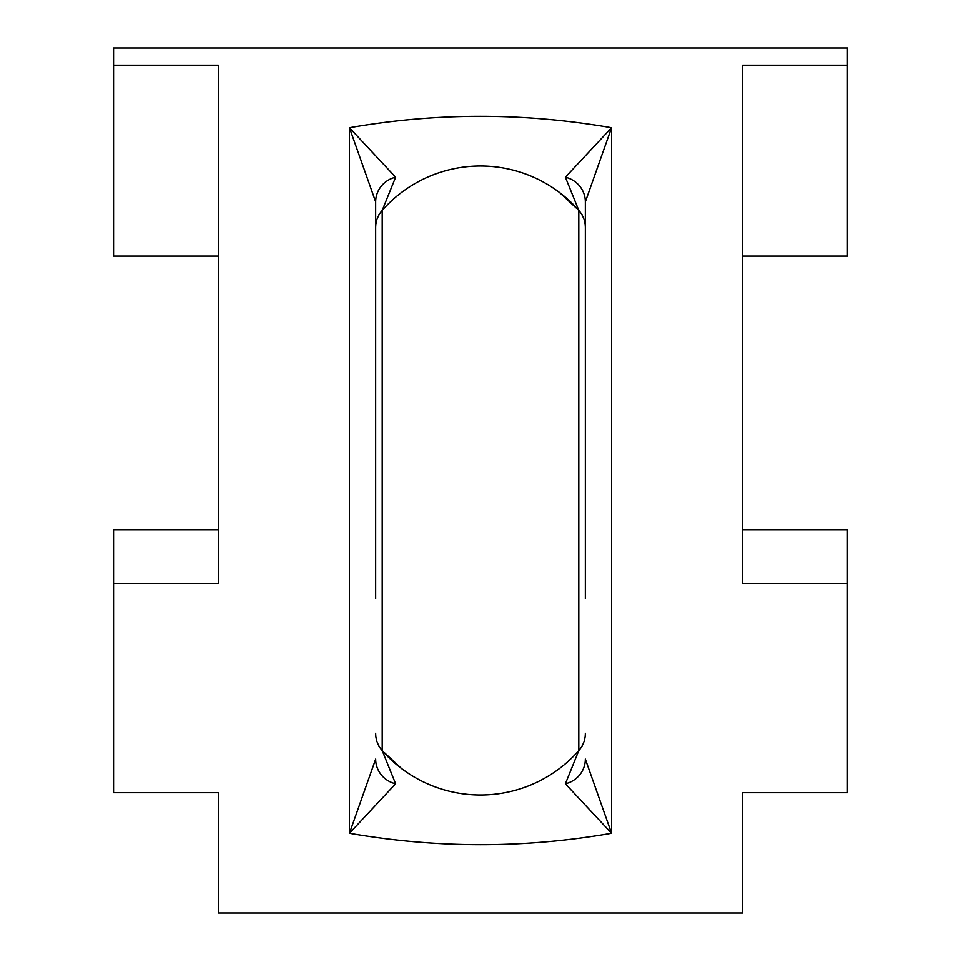 <?xml version="1.0" encoding="UTF-8"?>
<svg xmlns="http://www.w3.org/2000/svg" width="961" height="961" viewBox="0 0 961 961"><rect width="100%" height="100%" fill="white"/><g stroke="black" fill="none" stroke-linecap="round" stroke-linejoin="round"><path stroke-width="1.44" d="M585.333 598.439L585.333 227.697A26.211 26.211 0 0 0 578.786 210.363L565.368 177.184L611.544 127.741L585.333 201.858L585.333 227.697A26.211 26.211 0 0 0 578.786 210.363L559.338 192.356M557.969 191.335L552.179 187.335M375.667 598.439L375.667 201.858A26.211 25.406 0 0 1 395.632 177.184L382.214 210.363A131.044 131.044 0 0 1 578.786 210.363A131.044 131.044 0 0 0 382.214 210.363L382.214 750.637L395.632 783.816L349.456 833.259L349.456 127.741C436.45 112.533 523.805 112.533 611.544 127.741L611.544 833.259C524.55 848.467 437.195 848.467 349.456 833.259L375.667 759.142A26.211 25.406 0 0 0 395.632 783.816M395.632 177.184L349.456 127.741L375.667 201.858L375.667 362.561M565.368 783.816L611.544 833.259L585.333 759.142A26.211 25.406 180 0 1 565.368 783.816L578.786 750.637L578.786 210.363M578.786 750.637A26.211 26.211 0 0 0 585.333 733.303A26.211 26.211 0 0 1 578.786 750.637A131.044 131.044 0 0 1 382.214 750.637A26.211 26.211 0 0 1 375.667 733.303A26.211 26.211 0 0 0 382.214 750.637L401.662 768.644M403.031 769.665L408.821 773.665M565.368 177.184A26.211 25.406 180 0 1 585.333 201.858L585.333 362.561M375.667 227.697A26.211 26.211 0 0 1 382.214 210.363A26.211 26.211 0 0 0 375.667 227.697M218.411 529.955L113.578 529.955L113.578 792.705L218.411 792.705L218.411 912.95L742.589 912.95L742.589 792.705L847.422 792.705L847.422 583.555L742.589 583.555L742.589 65.252L847.422 65.252L847.422 256.034L742.589 256.034M847.422 65.252L847.422 48.05L113.578 48.05L113.578 65.252L218.411 65.252L218.411 583.555L113.578 583.555M742.589 529.955L847.422 529.955L847.422 583.555M218.411 256.034L113.578 256.034L113.578 65.252"/></g></svg>
